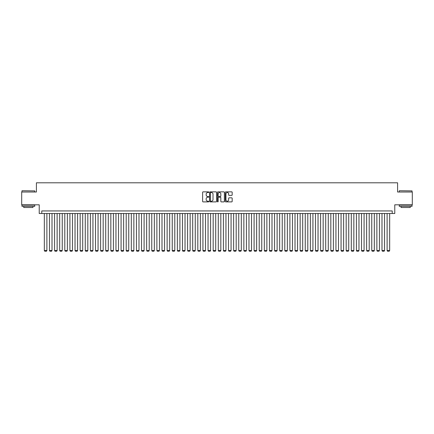 <?xml version="1.0" encoding="UTF-8"?>
<svg xmlns="http://www.w3.org/2000/svg" width="434" height="434" viewBox="0 0 434 434"><rect width="100%" height="100%" fill="white"/><g stroke="black" fill="none" stroke-linecap="round" stroke-linejoin="round"><path stroke-width="0.65" d="M208.814 192.197A0.353 0.353 0 0 0 208.461 191.85L203.128 191.85A0.505 0.505 0 0 0 202.624 192.349L202.624 201.387A0.505 0.505 0 0 0 203.128 201.891L208.461 201.891A0.353 0.353 0 0 0 208.814 201.539A0.353 0.353 0 0 0 208.461 201.186L207.772 201.186A1.606 1.606 0 0 1 206.166 199.58L206.166 198.826A1.606 1.606 0 0 1 207.772 197.22L208.461 197.22A0.353 0.353 0 0 0 208.814 196.868A0.353 0.353 0 0 0 208.461 196.515L207.772 196.515A1.606 1.606 0 0 1 206.166 194.909L206.166 194.155A1.606 1.606 0 0 1 207.772 192.55L208.461 192.55A0.353 0.353 0 0 0 208.814 192.197M231.675 195.387A0.505 0.505 0 0 0 232.179 194.888L232.179 192.349A0.505 0.505 0 0 0 231.675 191.85L225.751 191.85A0.505 0.505 0 0 0 225.246 192.349L225.246 201.387A0.505 0.505 0 0 0 225.751 201.891L231.675 201.891A0.505 0.505 0 0 0 232.179 201.387L232.179 198.327A0.505 0.505 0 0 0 231.675 197.823L229.141 197.823A0.505 0.505 0 0 0 228.637 198.327L228.637 199.846A1.345 1.345 0 0 1 227.297 201.186A1.345 1.345 0 0 1 225.951 199.846L225.951 193.895A1.345 1.345 0 0 1 227.297 192.55A1.345 1.345 0 0 1 228.637 193.895L228.637 194.888A0.505 0.505 0 0 0 229.141 195.387L231.675 195.387M392.222 213.495L394.777 213.495L394.777 204.799L412.3 204.799L412.3 192.007L397.593 192.007L397.593 182.801L36.407 182.801L36.407 192.007L21.7 192.007L21.7 204.799L39.223 204.799L39.223 213.495L392.222 213.495L392.222 210.94L41.778 210.94L41.778 213.495M216.561 192.349A0.505 0.505 0 0 0 216.056 191.85L210.132 191.85A0.505 0.505 0 0 0 209.633 192.349L209.633 201.387A0.505 0.505 0 0 0 210.132 201.891L216.056 201.891A0.505 0.505 0 0 0 216.561 201.387L216.561 192.349M217.944 191.85L223.868 191.85A0.505 0.505 0 0 1 224.367 192.349L224.367 201.387A0.505 0.505 0 0 1 223.868 201.891L221.329 201.891A0.505 0.505 0 0 1 220.83 201.387L220.83 197.725A0.505 0.505 0 0 0 220.326 197.22L218.644 197.22A0.505 0.505 0 0 0 218.145 197.725L218.145 201.539A0.353 0.353 0 0 1 217.792 201.891A0.353 0.353 0 0 1 217.439 201.539L217.439 192.349A0.505 0.505 0 0 1 217.944 191.85M210.685 192.55A0.353 0.353 0 0 0 210.333 192.902L210.333 200.833A0.353 0.353 0 0 0 210.685 201.186L211.412 201.186A1.606 1.606 0 0 0 213.018 199.58L213.018 194.155A1.606 1.606 0 0 0 211.412 192.55L210.685 192.55M220.83 193.917A1.345 1.345 0 0 0 219.485 192.577A1.345 1.345 0 0 0 218.145 193.917L218.145 196.016A0.505 0.505 0 0 0 218.644 196.515L220.326 196.515A0.505 0.505 0 0 0 220.83 196.016L220.83 193.917M46.894 213.495L46.894 250.537L44.339 250.537L44.339 213.495M46.894 250.537L46.514 251.199L44.724 251.199L44.339 250.537M22.107 190.732L34.747 190.884L22.107 190.732M28.351 206.334L21.955 206.334L21.955 205.054L34.747 205.054L34.747 206.334L28.351 206.334M32.957 206.334L32.957 207.512L23.745 207.512L23.745 206.334M399.41 190.732L412.045 190.884L399.41 190.732M405.649 206.334L399.253 206.334L399.253 205.054L412.045 205.054L412.045 206.334L405.649 206.334M410.255 206.334L410.255 207.512L401.043 207.512L401.043 206.334M52.009 213.495L52.009 250.537L49.454 250.537L49.454 213.495M52.009 250.537L51.63 251.199L49.839 251.199L49.454 250.537M57.125 213.495L57.125 250.537L54.57 250.537L54.57 213.495M57.125 250.537L56.745 251.199L54.955 251.199L54.57 250.537M62.241 213.495L62.241 250.537L59.686 250.537L59.686 213.495M62.241 250.537L61.861 251.199L60.071 251.199L59.686 250.537M67.362 213.495L67.362 250.537L64.802 250.537L64.802 213.495M67.362 250.537L66.977 251.199L65.187 251.199L64.802 250.537M72.478 213.495L72.478 250.537L69.917 250.537L69.917 213.495M72.478 250.537L72.093 251.199L70.303 251.199L69.917 250.537M77.594 213.495L77.594 250.537L75.033 250.537L75.033 213.495M77.594 250.537L77.209 251.199L75.418 251.199L75.033 250.537M82.71 213.495L82.71 250.537L80.149 250.537L80.149 213.495M82.71 250.537L82.324 251.199L80.534 251.199L80.149 250.537M87.825 213.495L87.825 250.537L85.265 250.537L85.265 213.495M87.825 250.537L87.44 251.199L85.65 251.199L85.265 250.537M92.941 213.495L92.941 250.537L90.38 250.537L90.38 213.495M92.941 250.537L92.556 251.199L90.766 251.199L90.38 250.537M98.057 213.495L98.057 250.537L95.496 250.537L95.496 213.495M98.057 250.537L97.672 251.199L95.881 251.199L95.496 250.537M103.173 213.495L103.173 250.537L100.612 250.537L100.612 213.495M103.173 250.537L102.787 251.199L100.997 251.199L100.612 250.537M108.288 213.495L108.288 250.537L105.728 250.537L105.728 213.495M108.288 250.537L107.903 251.199L106.113 251.199L105.728 250.537M113.404 213.495L113.404 250.537L110.844 250.537L110.844 213.495M113.404 250.537L113.019 251.199L111.229 251.199L110.844 250.537M118.52 213.495L118.52 250.537L115.959 250.537L115.959 213.495M118.52 250.537L118.135 251.199L116.345 251.199L115.959 250.537M123.636 213.495L123.636 250.537L121.075 250.537L121.075 213.495M123.636 250.537L123.251 251.199L121.46 251.199L121.075 250.537M128.752 213.495L128.752 250.537L126.191 250.537L126.191 213.495M128.752 250.537L128.366 251.199L126.576 251.199L126.191 250.537M133.867 213.495L133.867 250.537L131.307 250.537L131.307 213.495M133.867 250.537L133.482 251.199L131.692 251.199L131.307 250.537M138.983 213.495L138.983 250.537L136.422 250.537L136.422 213.495M138.983 250.537L138.598 251.199L136.808 251.199L136.422 250.537M144.099 213.495L144.099 250.537L141.538 250.537L141.538 213.495M144.099 250.537L143.714 251.199L141.923 251.199L141.538 250.537M149.215 213.495L149.215 250.537L146.654 250.537L146.654 213.495M149.215 250.537L148.829 251.199L147.039 251.199L146.654 250.537M154.33 213.495L154.33 250.537L151.77 250.537L151.77 213.495M154.33 250.537L153.945 251.199L152.155 251.199L151.77 250.537M159.446 213.495L159.446 250.537L156.886 250.537L156.886 213.495M159.446 250.537L159.061 251.199L157.271 251.199L156.886 250.537M164.562 213.495L164.562 250.537L162.001 250.537L162.001 213.495M164.562 250.537L164.177 251.199L162.387 251.199L162.001 250.537M169.678 213.495L169.678 250.537L167.123 250.537L167.123 213.495M169.678 250.537L169.293 251.199L167.502 251.199L167.123 250.537M174.793 213.495L174.793 250.537L172.238 250.537L172.238 213.495M174.793 250.537L174.408 251.199L172.618 251.199L172.238 250.537M179.909 213.495L179.909 250.537L177.354 250.537L177.354 213.495M179.909 250.537L179.524 251.199L177.734 251.199L177.354 250.537M185.025 213.495L185.025 250.537L182.47 250.537L182.47 213.495M185.025 250.537L184.64 251.199L182.85 251.199L182.47 250.537M190.141 213.495L190.141 250.537L187.586 250.537L187.586 213.495M190.141 250.537L189.756 251.199L187.965 251.199L187.586 250.537M195.257 213.495L195.257 250.537L192.701 250.537L192.701 213.495M195.257 250.537L194.871 251.199L193.081 251.199L192.701 250.537M200.372 213.495L200.372 250.537L197.817 250.537L197.817 213.495M200.372 250.537L199.987 251.199L198.197 251.199L197.817 250.537M205.488 213.495L205.488 250.537L202.933 250.537L202.933 213.495M205.488 250.537L205.103 251.199L203.313 251.199L202.933 250.537M210.604 213.495L210.604 250.537L208.049 250.537L208.049 213.495M210.604 250.537L210.219 251.199L208.428 251.199L208.049 250.537M215.72 213.495L215.72 250.537L213.165 250.537L213.165 213.495M215.72 250.537L215.34 251.199L213.544 251.199L213.165 250.537M220.835 213.495L220.835 250.537L218.28 250.537L218.28 213.495M220.835 250.537L220.456 251.199L218.66 251.199L218.28 250.537M225.951 213.495L225.951 250.537L223.396 250.537L223.396 213.495M225.951 250.537L225.571 251.199L223.781 251.199L223.396 250.537M231.067 213.495L231.067 250.537L228.512 250.537L228.512 213.495M231.067 250.537L230.687 251.199L228.897 251.199L228.512 250.537M236.183 213.495L236.183 250.537L233.628 250.537L233.628 213.495M236.183 250.537L235.803 251.199L234.013 251.199L233.628 250.537M241.299 213.495L241.299 250.537L238.743 250.537L238.743 213.495M241.299 250.537L240.919 251.199L239.129 251.199L238.743 250.537M246.414 213.495L246.414 250.537L243.859 250.537L243.859 213.495M246.414 250.537L246.035 251.199L244.244 251.199L243.859 250.537M251.53 213.495L251.53 250.537L248.975 250.537L248.975 213.495M251.53 250.537L251.15 251.199L249.36 251.199L248.975 250.537M256.646 213.495L256.646 250.537L254.091 250.537L254.091 213.495M256.646 250.537L256.266 251.199L254.476 251.199L254.091 250.537M261.762 213.495L261.762 250.537L259.207 250.537L259.207 213.495M261.762 250.537L261.382 251.199L259.592 251.199L259.207 250.537M266.877 213.495L266.877 250.537L264.322 250.537L264.322 213.495M266.877 250.537L266.498 251.199L264.707 251.199L264.322 250.537M271.999 213.495L271.999 250.537L269.438 250.537L269.438 213.495M271.999 250.537L271.613 251.199L269.823 251.199L269.438 250.537M277.114 213.495L277.114 250.537L274.554 250.537L274.554 213.495M277.114 250.537L276.729 251.199L274.939 251.199L274.554 250.537M282.23 213.495L282.23 250.537L279.67 250.537L279.67 213.495M282.23 250.537L281.845 251.199L280.055 251.199L279.67 250.537M287.346 213.495L287.346 250.537L284.785 250.537L284.785 213.495M287.346 250.537L286.961 251.199L285.171 251.199L284.785 250.537M292.462 213.495L292.462 250.537L289.901 250.537L289.901 213.495M292.462 250.537L292.077 251.199L290.286 251.199L289.901 250.537M297.578 213.495L297.578 250.537L295.017 250.537L295.017 213.495M297.578 250.537L297.192 251.199L295.402 251.199L295.017 250.537M302.693 213.495L302.693 250.537L300.133 250.537L300.133 213.495M302.693 250.537L302.308 251.199L300.518 251.199L300.133 250.537M307.809 213.495L307.809 250.537L305.248 250.537L305.248 213.495M307.809 250.537L307.424 251.199L305.634 251.199L305.248 250.537M312.925 213.495L312.925 250.537L310.364 250.537L310.364 213.495M312.925 250.537L312.54 251.199L310.749 251.199L310.364 250.537M318.041 213.495L318.041 250.537L315.48 250.537L315.48 213.495M318.041 250.537L317.655 251.199L315.865 251.199L315.48 250.537M323.156 213.495L323.156 250.537L320.596 250.537L320.596 213.495M323.156 250.537L322.771 251.199L320.981 251.199L320.596 250.537M328.272 213.495L328.272 250.537L325.712 250.537L325.712 213.495M328.272 250.537L327.887 251.199L326.097 251.199L325.712 250.537M333.388 213.495L333.388 250.537L330.827 250.537L330.827 213.495M333.388 250.537L333.003 251.199L331.213 251.199L330.827 250.537M338.504 213.495L338.504 250.537L335.943 250.537L335.943 213.495M338.504 250.537L338.119 251.199L336.328 251.199L335.943 250.537M343.619 213.495L343.619 250.537L341.059 250.537L341.059 213.495M343.619 250.537L343.234 251.199L341.444 251.199L341.059 250.537M348.735 213.495L348.735 250.537L346.175 250.537L346.175 213.495M348.735 250.537L348.35 251.199L346.56 251.199L346.175 250.537M353.851 213.495L353.851 250.537L351.29 250.537L351.29 213.495M353.851 250.537L353.466 251.199L351.676 251.199L351.29 250.537M358.967 213.495L358.967 250.537L356.406 250.537L356.406 213.495M358.967 250.537L358.582 251.199L356.791 251.199L356.406 250.537M364.083 213.495L364.083 250.537L361.522 250.537L361.522 213.495M364.083 250.537L363.697 251.199L361.907 251.199L361.522 250.537M369.198 213.495L369.198 250.537L366.638 250.537L366.638 213.495M369.198 250.537L368.813 251.199L367.023 251.199L366.638 250.537M374.314 213.495L374.314 250.537L371.759 250.537L371.759 213.495M374.314 250.537L373.929 251.199L372.139 251.199L371.759 250.537M379.43 213.495L379.43 250.537L376.875 250.537L376.875 213.495M379.43 250.537L379.045 251.199L377.254 251.199L376.875 250.537M384.546 213.495L384.546 250.537L381.991 250.537L381.991 213.495M384.546 250.537L384.161 251.199L382.37 251.199L381.991 250.537M389.661 213.495L389.661 250.537L387.106 250.537L387.106 213.495M389.661 250.537L389.276 251.199L387.486 251.199L387.106 250.537M21.955 192.007L21.955 190.884M34.747 192.007L34.747 190.884M399.253 192.007L399.253 190.884M412.045 192.007L412.045 190.884"/></g></svg>
